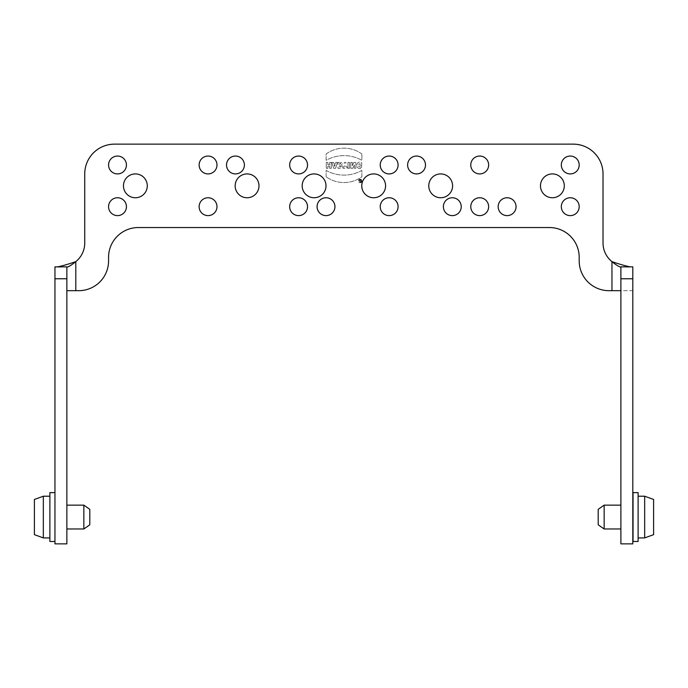 <?xml version="1.0" encoding="UTF-8"?>
<svg xmlns="http://www.w3.org/2000/svg" width="688" height="688" viewBox="0 0 688 688"><rect width="100%" height="100%" fill="white"/><g stroke="black" fill="none" stroke-linecap="round" stroke-linejoin="round"><path stroke-width="0.52" stroke-dasharray="3.44 2.58" d="M347.956 168.285L347.956 162.428L349.564 162.428L349.564 168.285L347.956 168.285L349.564 168.285L349.564 162.428L347.956 162.428L347.956 168.285M342.994 168.285L342.994 166.9L344.258 166.9L344.258 162.428L345.875 162.428L345.875 166.9L347.139 166.9L347.139 168.285L342.994 168.285L347.139 168.285L347.139 166.9L345.875 166.9L345.875 162.428L344.258 162.428L344.258 166.9L342.994 166.9L342.994 168.285M331.848 162.428L333.448 162.428L333.74 163.383L335.555 163.383L335.847 162.428L337.447 162.428L335.606 168.285L333.689 168.285L331.848 162.428L333.689 168.285L335.606 168.285L337.447 162.428L335.847 162.428L335.555 163.383L333.74 163.383L333.448 162.428L331.848 162.428M326.284 168.285L326.284 162.428L327.901 162.428L327.901 164.733L329.655 164.733L329.655 162.428L331.272 162.428L331.272 168.285L329.655 168.285L329.655 166.143L327.901 166.143L327.901 168.285L326.284 168.285L327.901 168.285L327.901 166.143L329.655 166.143L329.655 168.285L331.272 168.285L331.272 162.428L329.655 162.428L329.655 164.733L327.901 164.733L327.901 162.428L326.284 162.428L326.284 168.285M361.948 180.978A1.789 1.789 0 0 1 359.274 182.526A1.789 1.789 0 0 1 359.274 179.43A1.789 1.789 0 0 1 361.948 180.978A1.789 1.789 0 0 0 359.274 179.43A1.789 1.789 0 0 0 359.274 182.526A1.789 1.789 0 0 0 361.948 180.978M326.129 176.764L326.129 170.418A36.361 36.361 0 0 0 361.871 170.418L361.871 176.764A30.453 30.453 0 0 1 326.129 176.764A30.453 30.453 0 0 0 361.871 176.764L361.871 170.418A36.361 36.361 0 0 1 326.129 170.418L326.129 176.764M352.333 162.428L350.785 162.428L350.785 168.285L352.849 168.285L354.354 164.982L354.354 168.285L355.902 168.285L355.902 162.428L353.838 162.428L352.333 165.731L352.333 162.428L352.333 165.731L353.838 162.428L355.902 162.428L355.902 168.285L354.354 168.285L354.354 164.982L352.849 168.285L350.785 168.285L350.785 162.428L352.333 162.428M611.959 261.629L611.959 290.68L608.983 290.68A29.79 29.79 0 0 1 579.193 260.898L579.193 257.321A29.79 29.79 0 0 0 549.411 227.539L138.357 227.539A29.79 29.79 0 0 0 108.566 257.321L108.566 260.898A29.79 29.79 0 0 1 78.785 290.68L75.8 290.68L75.8 261.629A23.831 23.831 0 0 0 84.736 243.027L84.736 173.918A29.79 29.79 0 0 1 114.526 144.136L573.233 144.136A29.79 29.79 0 0 1 603.023 173.918L603.023 243.027A23.831 23.831 0 0 0 611.959 261.629M570.257 156.047A8.935 8.935 0 0 0 561.322 164.982A8.935 8.935 0 0 0 570.257 173.918A8.935 8.935 0 0 0 579.193 164.982A8.935 8.935 0 0 0 570.257 156.047M570.257 197.748A8.935 8.935 0 0 0 561.322 206.684A8.935 8.935 0 0 0 570.257 215.619A8.935 8.935 0 0 0 579.193 206.684A8.935 8.935 0 0 0 570.257 197.748M552.387 173.918A11.911 11.911 0 0 0 540.467 185.837A11.911 11.911 0 0 0 552.387 197.748A11.911 11.911 0 0 0 564.298 185.837A11.911 11.911 0 0 0 552.387 173.918M507.108 197.748A8.935 8.935 0 0 0 498.172 206.684A8.935 8.935 0 0 0 507.108 215.619A8.935 8.935 0 0 0 516.043 206.684A8.935 8.935 0 0 0 507.108 197.748M479.708 197.748A8.935 8.935 0 0 0 470.773 206.684A8.935 8.935 0 0 0 479.708 215.619A8.935 8.935 0 0 0 488.643 206.684A8.935 8.935 0 0 0 479.708 197.748M452.3 197.748A8.935 8.935 0 0 0 443.364 206.684A8.935 8.935 0 0 0 452.3 215.619A8.935 8.935 0 0 0 461.235 206.684A8.935 8.935 0 0 0 452.3 197.748M440.69 173.918A11.911 11.911 0 0 0 428.77 185.837A11.911 11.911 0 0 0 440.69 197.748A11.911 11.911 0 0 0 452.601 185.837A11.911 11.911 0 0 0 440.69 173.918M479.708 156.047A8.935 8.935 0 0 0 470.773 164.982A8.935 8.935 0 0 0 479.708 173.918A8.935 8.935 0 0 0 488.643 164.982A8.935 8.935 0 0 0 479.708 156.047M416.558 156.047A8.935 8.935 0 0 0 407.623 164.982A8.935 8.935 0 0 0 416.558 173.918A8.935 8.935 0 0 0 425.494 164.982A8.935 8.935 0 0 0 416.558 156.047M389.159 156.047A8.935 8.935 0 0 0 380.223 164.982A8.935 8.935 0 0 0 389.159 173.918A8.935 8.935 0 0 0 398.094 164.982A8.935 8.935 0 0 0 389.159 156.047M389.159 197.748A8.935 8.935 0 0 0 380.223 206.684A8.935 8.935 0 0 0 389.159 215.619A8.935 8.935 0 0 0 398.094 206.684A8.935 8.935 0 0 0 389.159 197.748M373.67 173.918A11.911 11.911 0 0 0 361.75 185.837A11.911 11.911 0 0 0 373.67 197.748A11.911 11.911 0 0 0 385.581 185.837A11.911 11.911 0 0 0 373.67 173.918M314.098 173.918A11.911 11.911 0 0 0 302.178 185.837A11.911 11.911 0 0 0 314.098 197.748A11.911 11.911 0 0 0 326.009 185.837A11.911 11.911 0 0 0 314.098 173.918M326.009 197.748A8.935 8.935 0 0 0 317.073 206.684A8.935 8.935 0 0 0 326.009 215.619A8.935 8.935 0 0 0 334.944 206.684A8.935 8.935 0 0 0 326.009 197.748M298.609 197.748A8.935 8.935 0 0 0 289.674 206.684A8.935 8.935 0 0 0 298.609 215.619A8.935 8.935 0 0 0 307.545 206.684A8.935 8.935 0 0 0 298.609 197.748M298.609 156.047A8.935 8.935 0 0 0 289.674 164.982A8.935 8.935 0 0 0 298.609 173.918A8.935 8.935 0 0 0 307.545 164.982A8.935 8.935 0 0 0 298.609 156.047M247.078 173.918A11.911 11.911 0 0 0 235.158 185.837A11.911 11.911 0 0 0 247.078 197.748A11.911 11.911 0 0 0 258.989 185.837A11.911 11.911 0 0 0 247.078 173.918M235.459 156.047A8.935 8.935 0 0 0 226.524 164.982A8.935 8.935 0 0 0 235.459 173.918A8.935 8.935 0 0 0 244.395 164.982A8.935 8.935 0 0 0 235.459 156.047M208.051 197.748A8.935 8.935 0 0 0 199.116 206.684A8.935 8.935 0 0 0 208.051 215.619A8.935 8.935 0 0 0 216.987 206.684A8.935 8.935 0 0 0 208.051 197.748M208.051 156.047A8.935 8.935 0 0 0 199.116 164.982A8.935 8.935 0 0 0 208.051 173.918A8.935 8.935 0 0 0 216.987 164.982A8.935 8.935 0 0 0 208.051 156.047M135.373 173.918A11.911 11.911 0 0 0 123.462 185.837A11.911 11.911 0 0 0 135.373 197.748A11.911 11.911 0 0 0 147.292 185.837A11.911 11.911 0 0 0 135.373 173.918M117.502 156.047A8.935 8.935 0 0 0 108.566 164.982A8.935 8.935 0 0 0 117.502 173.918A8.935 8.935 0 0 0 126.437 164.982A8.935 8.935 0 0 0 117.502 156.047M117.502 197.748A8.935 8.935 0 0 0 108.566 206.684A8.935 8.935 0 0 0 117.502 215.619A8.935 8.935 0 0 0 126.437 206.684A8.935 8.935 0 0 0 117.502 197.748M360.099 165.619L360.099 163.847C356.651 163.761 359.076 168.56 361.664 166.677L361.664 168.156C355.249 170.77 355.352 159.504 361.716 162.729L361.716 165.619L360.099 165.619L361.716 165.619L361.716 162.729C355.352 159.504 355.249 170.77 361.664 168.156L361.664 166.677C359.076 168.56 356.651 163.761 360.099 163.847L360.099 165.619M339.623 162.428L338.006 162.428L338.006 168.285C341.661 168.741 342.873 167.605 341.644 164.888L342.693 162.428L340.904 162.428L340.01 164.372L339.623 162.428L339.623 164.372L340.904 162.428L342.693 162.428L341.644 164.888C342.873 167.605 341.661 168.741 338.006 168.285L338.006 162.428L339.623 162.428M361.871 153.966A30.453 30.453 0 0 0 326.129 153.966L326.129 160.313A36.361 36.361 0 0 1 361.871 160.313L361.871 153.966L361.871 160.313A36.361 36.361 0 0 0 326.129 160.313L326.129 153.966A30.453 30.453 0 0 1 361.871 153.966M67.209 266.987L55.702 267.073A20.769 1.754 161.2 0 1 54.954 266.849L54.954 543.864L66.865 543.864L66.865 266.849M54.954 541.482L54.954 492.634L54.954 541.482M55.702 267.073A20.769 1.754 161.2 0 0 57.586 266.849M66.865 290.68L75.8 290.68M66.865 505.147L66.865 528.977L66.865 505.147M611.959 290.68L632.805 290.68L632.805 543.864L620.894 543.864L620.894 290.68L632.805 290.68L632.805 266.849A20.769 1.754 18.8 0 1 632.057 267.073A20.769 1.754 18.8 0 1 630.174 266.849M620.894 290.68L620.894 266.849M620.894 505.147L620.894 528.977L620.894 505.147M632.805 528.977L632.805 505.147L632.805 528.977M89.801 524.806L89.801 509.318M83.841 528.977L83.841 505.147M34.4 499.462L34.4 534.653M43.335 537.913L43.335 496.211M49.889 496.211L49.889 537.913L49.889 496.211M49.889 541.482L49.889 492.634M638.111 492.634L638.111 541.482M633.046 492.634L633.046 541.482M638.111 537.913L638.111 496.211L638.111 537.913M644.665 496.211L644.665 537.913M653.6 534.653L653.6 499.462M633.046 505.147L633.046 528.977L633.046 505.147M604.159 505.147L604.159 528.977M598.199 509.318L598.199 524.806M339.623 166.986L339.623 165.731L339.623 166.986L340.268 166.986A0.628 0.628 0 0 0 340.895 166.358A0.628 0.628 0 0 0 340.268 165.731L339.623 165.731L340.268 165.731A0.628 0.628 0 0 1 340.895 166.358A0.628 0.628 0 0 1 340.268 166.986L339.623 166.986M361.415 180.978A1.247 1.247 0 0 0 359.54 179.895A1.247 1.247 0 0 0 359.54 182.062A1.247 1.247 0 0 0 361.415 180.978A1.247 1.247 0 0 1 359.54 182.062A1.247 1.247 0 0 1 359.54 179.895A1.247 1.247 0 0 1 361.415 180.978M334.162 164.647L334.652 166.419L334.162 164.647L335.133 164.647L334.652 166.419L335.133 164.647L334.162 164.647M359.532 181.787L359.532 180.179L359.962 180.643L360.873 180.179L360.624 180.798A0.55 0.55 0 0 1 360.306 181.787L359.532 181.787L360.306 181.787A0.55 0.55 0 0 0 360.624 180.798L360.873 180.179L360.263 180.643L359.532 180.179L359.532 181.787M620.55 266.987L632.057 267.073"/><path stroke-width="1.03" d="M630.174 266.849A20.769 1.754 18.8 0 1 611.959 261.629A23.831 23.831 0 0 1 603.023 243.027L603.023 173.918A29.79 29.79 0 0 0 573.233 144.136L114.526 144.136A29.79 29.79 0 0 0 84.736 173.918L84.736 243.027A23.831 23.831 0 0 1 75.8 261.629A8.978 1.453 -38.5 0 1 67.209 266.987A8.978 1.453 -38.5 0 1 66.865 266.849L66.865 543.864L54.954 543.864L54.954 266.849L66.865 266.849L54.954 266.849M620.894 278.769L620.894 543.864L632.805 543.864L632.805 266.849L620.894 266.849L620.894 278.769L632.805 278.769M117.502 215.619A8.935 8.935 0 0 1 109.762 202.22A8.935 8.935 0 0 1 125.242 202.22A8.935 8.935 0 0 1 117.502 215.619M117.502 173.918A8.935 8.935 0 0 1 109.762 160.519A8.935 8.935 0 0 1 125.242 160.519A8.935 8.935 0 0 1 117.502 173.918M135.373 197.748A11.911 11.911 0 0 1 125.061 179.878A11.911 11.911 0 0 1 145.693 179.878A11.911 11.911 0 0 1 135.373 197.748M208.051 173.918A8.935 8.935 0 0 1 200.32 160.519A8.935 8.935 0 0 1 215.791 160.519A8.935 8.935 0 0 1 208.051 173.918M208.051 215.619A8.935 8.935 0 0 1 200.32 202.22A8.935 8.935 0 0 1 215.791 202.22A8.935 8.935 0 0 1 208.051 215.619M235.459 173.918A8.935 8.935 0 0 1 227.719 160.519A8.935 8.935 0 0 1 243.199 160.519A8.935 8.935 0 0 1 235.459 173.918M247.078 197.748A11.911 11.911 0 0 1 236.758 179.878A11.911 11.911 0 0 1 257.389 179.878A11.911 11.911 0 0 1 247.078 197.748M298.609 173.918A8.935 8.935 0 0 1 290.869 160.519A8.935 8.935 0 0 1 306.341 160.519A8.935 8.935 0 0 1 298.609 173.918M298.609 215.619A8.935 8.935 0 0 1 290.869 202.22A8.935 8.935 0 0 1 306.341 202.22A8.935 8.935 0 0 1 298.609 215.619M326.009 215.619A8.935 8.935 0 0 1 318.269 202.22A8.935 8.935 0 0 1 333.749 202.22A8.935 8.935 0 0 1 326.009 215.619M314.098 197.748A11.911 11.911 0 0 1 303.778 179.878A11.911 11.911 0 0 1 324.409 179.878A11.911 11.911 0 0 1 314.098 197.748M373.67 197.748A11.911 11.911 0 0 1 363.35 179.878A11.911 11.911 0 0 1 383.981 179.878A11.911 11.911 0 0 1 373.67 197.748M389.159 215.619A8.935 8.935 0 0 1 381.419 202.22A8.935 8.935 0 0 1 396.899 202.22A8.935 8.935 0 0 1 389.159 215.619M389.159 173.918A8.935 8.935 0 0 1 381.419 160.519A8.935 8.935 0 0 1 396.899 160.519A8.935 8.935 0 0 1 389.159 173.918M416.558 173.918A8.935 8.935 0 0 1 408.818 160.519A8.935 8.935 0 0 1 424.298 160.519A8.935 8.935 0 0 1 416.558 173.918M479.708 173.918A8.935 8.935 0 0 1 471.968 160.519A8.935 8.935 0 0 1 487.448 160.519A8.935 8.935 0 0 1 479.708 173.918M440.69 197.748A11.911 11.911 0 0 1 430.37 179.878A11.911 11.911 0 0 1 451.001 179.878A11.911 11.911 0 0 1 440.69 197.748M452.3 215.619A8.935 8.935 0 0 1 444.568 202.22A8.935 8.935 0 0 1 460.04 202.22A8.935 8.935 0 0 1 452.3 215.619M479.708 215.619A8.935 8.935 0 0 1 471.968 202.22A8.935 8.935 0 0 1 487.448 202.22A8.935 8.935 0 0 1 479.708 215.619M507.108 215.619A8.935 8.935 0 0 1 499.368 202.22A8.935 8.935 0 0 1 514.848 202.22A8.935 8.935 0 0 1 507.108 215.619M552.387 197.748A11.911 11.911 0 0 1 542.067 179.878A11.911 11.911 0 0 1 562.707 179.878A11.911 11.911 0 0 1 552.387 197.748M570.257 215.619A8.935 8.935 0 0 1 562.517 202.22A8.935 8.935 0 0 1 577.997 202.22A8.935 8.935 0 0 1 570.257 215.619M570.257 173.918A8.935 8.935 0 0 1 562.517 160.519A8.935 8.935 0 0 1 577.997 160.519A8.935 8.935 0 0 1 570.257 173.918M57.586 266.849A20.769 1.754 161.2 0 0 75.8 261.629L75.8 290.68L66.865 290.68M75.8 290.68L78.785 290.68A29.79 29.79 0 0 0 108.566 260.898L108.566 257.321A29.79 29.79 0 0 1 138.357 227.539L549.411 227.539A29.79 29.79 0 0 1 579.193 257.321L579.193 260.898A29.79 29.79 0 0 0 608.983 290.68L611.959 290.68L611.959 261.629A8.978 1.453 -141.5 0 0 620.55 266.987A8.978 1.453 -141.5 0 0 620.894 266.849L632.805 266.849M611.959 290.68L620.894 290.68M89.801 509.318L89.801 524.806L83.841 528.977L83.841 505.147L89.801 509.318M34.4 534.653L34.4 499.462L43.335 496.211L43.335 537.913L34.4 534.653M49.889 496.211L43.335 496.211M54.954 492.634L49.889 492.634L49.889 541.482L54.954 541.482M638.111 541.482L638.111 492.634L633.046 492.634L633.046 541.482L638.111 541.482M638.111 537.913L644.665 537.913L644.665 496.211L638.111 496.211M644.665 496.211L653.6 499.462L653.6 534.653L644.665 537.913M620.894 528.977L604.159 528.977L604.159 505.147L620.894 505.147M604.159 528.977L598.199 524.806L598.199 509.318L604.159 505.147M54.954 278.769L66.865 278.769M66.865 528.977L83.841 528.977M66.865 505.147L83.841 505.147M49.889 537.913L43.335 537.913"/></g></svg>
